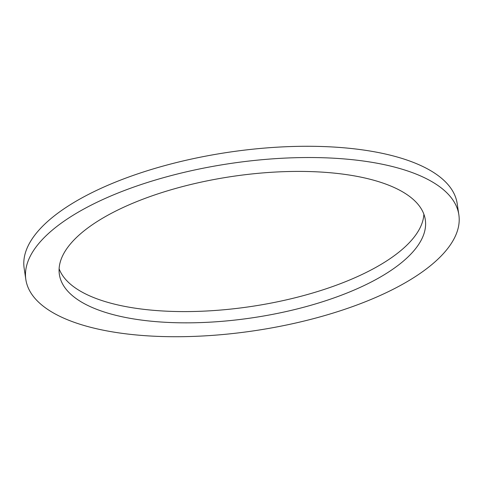 <?xml version="1.0" encoding="UTF-8"?>
<svg xmlns="http://www.w3.org/2000/svg" width="483" height="483" viewBox="0 0 483 483"><rect width="100%" height="100%" fill="white"/><g stroke="black" fill="none" stroke-linecap="round" stroke-linejoin="round"><path stroke-width="0.72" d="M59.119 268.759A184.995 71.393 171.5 0 0 94.873 298.029A184.995 71.393 171.5 0 0 297.341 297.22A184.995 71.393 171.5 0 0 423.881 214.241M96.558 309.277A184.995 71.393 171.5 0 0 305.926 306.657A184.995 71.393 171.5 0 0 425.306 219.783A184.995 71.393 171.5 0 0 388.127 184.971A184.995 71.393 171.5 0 0 178.758 187.597A184.995 71.393 171.5 0 0 59.373 274.471A184.995 71.393 171.5 0 0 96.558 309.277M414.855 173.578A218.914 84.483 171.5 0 0 167.1 176.687A218.914 84.483 171.5 0 0 25.834 279.482A218.914 84.483 171.5 0 0 69.83 320.676A218.914 84.483 171.5 0 0 317.585 317.566A218.914 84.483 171.5 0 0 458.85 214.766A218.914 84.483 171.5 0 0 414.855 173.578M458.85 214.766L457.166 203.518A218.914 84.483 171.5 0 0 413.17 162.324A218.914 84.483 171.5 0 0 165.415 165.434A218.914 84.483 171.5 0 0 24.15 268.234L25.834 279.482"/></g></svg>
